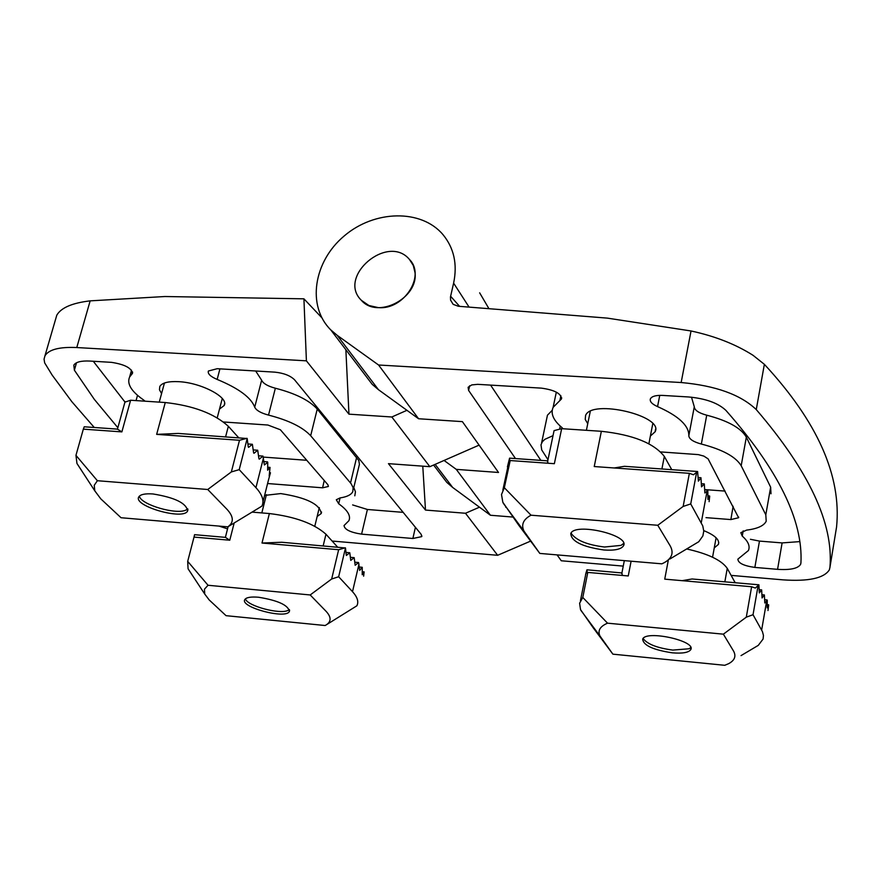 <?xml version="1.0" encoding="UTF-8"?>
<svg xmlns="http://www.w3.org/2000/svg" width="881" height="881" viewBox="0 0 881 881"><rect width="100%" height="100%" fill="white"/><g stroke="black" fill="none" stroke-linecap="round" stroke-linejoin="round"><path stroke-width="1.32" d="M187.807 508.877L185.858 510.11C176.211 514.856 142.083 505.011 139.539 496.697M124.937 402.132L130.608 400.238L165.265 402.529L156.653 434.366L239.5 440.269L231.351 471.93L207.74 489.495L226.924 509.251C233.762 516.618 234.06 522.477 227.816 526.838L261.899 506.135C264.377 500.926 262.395 494.77 255.942 487.667L239.214 469.65L247.187 438.518L248.255 446.931L248.64 447.361L252.373 444.288L253.618 452.867L254.003 453.286L257.704 450.224L258.926 458.748L259.3 459.166L262.979 456.094L264.388 464.97L267.747 462.261L267.637 470.201L270.049 467.415L269.179 476.004L270.456 472.756L268.242 480.905M231.351 471.93L239.214 469.65M152.953 493.955C174.956 497.534 186.508 503.205 187.598 510.969C183.589 520.616 132.591 505.903 138.824 496.851C140.464 494.395 145.178 493.426 152.953 493.955M83.332 429.146L84.224 426.778L117.437 429.124L121.875 431.888L83.332 429.146L75.953 455.345L76.966 463.494L94.796 490.838L100.786 498.855L121.038 517.731L227.816 526.838M94.796 490.838L94.234 485.321L97.384 480.718L207.74 489.495M165.265 402.529C193.269 405.634 214.292 413.563 228.344 426.294L238.663 437.714M262.934 502.038L268.176 481.18M97.384 480.718L75.953 455.345M156.653 434.366L178.193 433.43L247.187 438.518M76.966 463.494L81.603 470.542M258.618 455.774L262.979 456.094M263.837 461.578L267.494 461.853M253.31 449.905L257.704 450.224M267.725 467.238L270.049 467.415M247.935 443.969L252.373 444.288M269.575 472.69L270.456 472.756M239.5 440.269L246.977 438.298M289.42 609.575L288.131 610.368C279.982 614.685 247.572 606.073 245.447 599.003M327.082 624.354L356.86 605.809C358.897 601.822 357.444 597.109 352.51 591.669L338.656 576.747L345.484 547.971L346.321 555.482L349.779 552.75L350.759 560.393L354.184 557.662L355.164 565.272L358.567 562.53L359.679 570.425L362.245 567.298L362.223 574.731L364.128 571.868L363.633 576.174M252.054 512.114L269.377 513.546L261.998 543.026L338.645 549.722L331.663 579.004L338.656 576.747M331.663 579.004L310.189 594.961L326.069 611.304C331.708 617.405 331.399 622.14 325.144 625.521L226.054 615.676L209.182 599.939L204.722 594.036L204.458 589.18L208.037 585.259L310.189 594.961M258.562 597.241C278.044 600.446 288.307 605.17 289.364 611.447C286.204 619.563 239.61 607.174 244.808 599.576C246.295 597.384 250.887 596.602 258.562 597.241M269.377 513.546C295.179 516.695 314.043 523.6 325.97 534.238L337.621 547.123M208.037 585.259L187.697 561.362L194.018 537.091L229.776 540.218L225.393 537.366L228.113 526.651M261.998 543.026L281.689 542.255L345.484 547.971M187.697 561.362L188.071 568.807L191.629 574.137M194.018 537.091L194.569 534.679L225.393 537.366M354.889 562.199L358.567 562.53M359.217 567.023L362.245 567.298M350.484 557.332L354.184 557.662M362.355 571.703L364.128 571.868M346.035 552.42L349.779 552.75M338.645 549.722L345.308 547.795M690.792 647.535L689.03 648.768L672.776 650.09C657.435 648.042 647.612 644.275 643.317 638.791L643.163 638.439M582.782 597.461L579.61 603.232L580.513 609.564L593.331 627.966L612.901 654.165L599.961 635.994C597.494 630.664 600.027 626.391 607.549 623.175L582.782 597.461L587.792 572.419L628.252 575.954L631.104 561.208M672.269 652.821C653.063 649.903 643.207 645.332 642.69 639.11C645.872 629.838 696.408 640.861 690.759 649.616C688.689 652.601 682.522 653.669 672.269 652.821M741.031 655.618L758.288 645.366L763.089 639.033L763.453 635.443L762.439 631.622L753.035 614.718L746.295 617.174L723.367 634.166L607.549 623.175M723.367 634.166L733.466 650.927C736.384 656.125 734.765 660.376 728.62 663.679L724.744 665.298L612.901 654.165M686.684 548.962C708.082 553.753 721.605 560.217 727.254 568.377L735.195 582.737M746.295 617.174L751.625 586.746L664.737 579.147L668.349 559.986M682.103 580.667L692.103 578.982L758.904 584.797L759.312 592.924L761.658 589.896L762.065 597.968L764.389 594.939L764.785 602.978L767.263 600.302L767.164 607.901L768.661 605.126L768.001 610.522M751.625 586.746L755.336 588.067L758.904 584.797M767.087 599.939L764.697 599.73M764.389 594.939L761.977 594.73M768.628 604.795L767.252 604.674M761.658 589.896L759.224 589.686M585.568 574.434L586.944 569.82L587.264 573.344L587.792 572.419M621.92 572.947L586.944 569.82M621.92 572.87L622.338 575.436M623.693 543.423L620.995 545.394L604.476 547.013C587.561 544.921 576.57 540.527 571.505 533.82L571.163 532.906M504.339 487.733L501.509 494.516L502.82 502.247L518.711 525.164L539.822 553.422L523.92 531.012C520.968 524.613 523.336 519.338 531.023 515.198L504.339 487.733L510.198 460.543L554.358 463.692L561.66 428.673L554.072 430.622L553.918 431.371M603.892 549.986C582.176 546.793 571.141 541.297 570.789 533.501C574.952 522.224 630.367 535.196 623.484 545.835C621.149 549.326 614.619 550.702 603.892 549.986M669.846 559.028L698.765 541.727L702.873 535.923L703.765 531.111L702.774 525.924L690.726 503.932L683.149 506.443L657.777 525.274L531.023 515.198M657.777 525.274L670.133 545.78C674.075 552.839 671.939 558.565 663.745 562.937L661.829 563.829L539.822 553.422M683.149 506.443L689.36 473.328L594.235 466.545L601.36 431.294L561.66 428.673M601.36 431.294C632.877 434.729 653.867 443.11 664.318 456.424L671.763 469.672M614.211 467.965L624.442 466.313L697.598 471.511L698.402 481.136L700.968 477.744L701.518 486.863L704.304 483.911L704.855 492.975L707.817 490.442L707.928 499.417L709.69 496.377L709.117 501.652M689.36 473.328L693.468 474.782L697.598 471.511M707.608 490.012L704.734 489.803M704.304 483.911L701.408 483.702M709.623 495.959L707.85 495.827M700.968 477.744L698.038 477.535M507.412 466.886L509.581 458.153L509.659 461.633L510.198 460.543M547.74 460.862L509.581 458.153M547.729 460.917L547.905 463.241M345.87 349.735L348.953 414.158L306.401 360.836L303.923 298.824L164.868 296.523L90.159 300.861C72.198 302.976 61.075 307.755 56.78 315.2L55.767 318.68M422.781 466.159L425.49 510.066L465.487 513.26L479.473 507.192M479.088 445.136L429.851 466.677L391.825 416.988L348.953 414.158M425.49 510.066L388.455 463.648L429.851 466.677M479.649 292.833L488.526 307.965L479.649 292.833M76.493 362.774L74.378 370.185L73.817 365.175C75.777 362.014 81.118 360.648 89.84 361.056L111.535 362.355C124.871 364.437 131.82 368.148 132.392 373.5L129.617 377.002C126.655 383.709 131.247 391.329 143.416 399.853L145.112 401.196M74.378 370.185L94.333 399.379L117.856 427.703M124.959 402.022L93.287 361.265M252.902 511.597L254.235 512.29M303.923 298.824L321.807 317.733M406.934 410.315L391.825 416.988M267.582 483.537L322.589 487.81L328.393 486.477L327.897 484.737L280.378 429.763L267.89 425.027L223.565 421.988M263.408 457.096L306.764 460.289M353.358 489.296L359.415 464.364L358.831 460.576L317.248 409.07C309.341 400.326 295.366 393.378 275.357 388.224C267.714 386.175 263.144 383.499 261.635 380.207L255.688 371M354.801 495.805L355.439 491.873L353.799 487.457M352.631 504.923L367.399 509.471L403.157 512.357M367.399 509.471L361.595 534.15C350.385 532.41 344.537 529.547 344.042 525.55L348.876 520.726C351.045 515.859 347.654 510.209 338.689 503.767L336.311 499.747L340.066 497.919C346.894 496.895 351.123 494.825 352.785 491.708L353.138 487.611L351.079 483.647L310.674 435.732C302.679 427.131 288.627 420.259 268.529 415.094C260.853 413.057 256.25 410.414 254.719 407.176C251.129 397.551 238.597 388.301 217.155 379.425C210.46 376.561 207.542 373.764 208.379 371.022L217.233 368.699L274.85 372.145C283.759 373.081 290.334 375.636 294.562 379.799L421.184 534.36L421.735 536.628L412.87 538.489L415.414 527.312M361.595 534.15L412.87 538.489M219.512 409.07L224.126 405.557C229.346 397.573 201.275 382.662 178.678 381.671C168.447 381.176 162.159 382.75 159.835 386.396L159.45 389.754L161.575 393.587M317.16 516.497L321.235 513.502C319.979 504.24 306.467 497.589 280.72 493.58L264.597 495.419M262.956 501.939L264.19 503.492M90.159 300.861L76.779 347.543L306.401 360.836M76.779 347.543C59.445 346.773 48.851 349.526 44.975 355.77L44.05 359.151L44.678 362.895L52.155 375.108L71.824 401.67L94.267 427.483M218.984 526.078L227.551 528.853M332.126 541.044L497.644 555.294L465.487 513.26M530.604 541.11L497.644 555.294M414.995 272.526C418.574 298.163 377.497 319.396 361.397 300.344C336.795 276.634 387.871 233.267 409.478 259.477L413.277 265.467L414.995 272.526M836.289 528.633L836.576 526.915C841.597 475.949 817.524 421.757 764.367 364.327L753.046 355.307C735.624 344.251 714.954 336.135 691.034 330.97L607.405 318.129L458.34 306.258L453.164 304.352L450.587 300.157L450.477 296.897L453.616 283.142L468.89 306.819M444.068 460.455L456.27 469.364L498.514 472.469L462.393 421.636L418.585 418.75L378.456 389.688L372.211 384.358L364.216 373.852M731.197 575.392L783 579.852C808.538 581.592 823.988 578.255 829.362 569.842L829.935 567.419C833.679 523.732 809.121 471.126 756.261 409.577C740.624 394.666 715.581 385.647 681.156 382.53L378.577 365.009L337.181 335.32L330.749 329.868C306.709 306.136 313.482 261.668 344.119 236.031C374.381 209.975 421.173 208.885 442.879 234.511C454.001 247.99 457.58 264.201 453.616 283.142M439.19 472.381L446.777 482.359L452.669 487.446L490.431 515.253L512.819 517.048M799.519 541.628L782.108 542.916L759.466 541.088L750.414 539.282M777.571 569.335L754.852 567.419C743.74 565.844 738.08 563.08 737.893 559.138L748.421 550.537C750.282 546.165 748.222 541.352 742.254 536.1L740.822 532.686L746.592 530.109C757.352 528.798 763.882 525.836 766.206 521.244L765.809 514.812L770.644 487.182L746.339 437.13L741.185 465.741C735.822 456.776 722.541 449.541 701.342 444.046C693.292 441.866 689.118 439.101 688.821 435.721C689.074 425.699 678.656 415.986 657.556 406.604C651.918 404.06 649.528 401.45 650.42 398.774C651.907 396.263 655.982 395.151 662.633 395.415L688.612 396.968C705.571 398.52 717.993 402.969 725.867 410.337C778.176 469.617 803.186 520.506 800.928 563.003L800.62 564.336C797.988 568.509 790.301 570.172 777.571 569.335L782.108 542.916M691.508 397.199L694.283 406.769L688.821 435.721M746.339 437.13C741.031 428.001 727.838 420.689 706.727 415.193C698.721 413.024 694.569 410.216 694.283 406.769M741.185 465.741L765.809 514.812M770.644 487.182L771.007 493.767M557.089 554.898L561.263 560.768L623.252 566.109M456.27 469.364L490.431 515.253M706 517.643L730.867 519.57L738.608 517.731L708.104 458.858L703.842 456.094L698.303 454.607L660.75 451.931M378.312 307.623C403.905 310.068 425.952 275.775 409.478 259.477C387.871 233.267 336.795 276.634 361.397 300.344L368.886 305.498L378.312 307.623M704.734 489.594L725.14 491.091M552.211 410.326L547.453 415.182L546.738 418.596M490.585 385.096L540.857 460.378M553.015 435.655L544.821 439.344L542.355 441.755L540.989 444.839L541.716 449.916L547.982 459.706M563.08 428.772L561.715 427.362C553.312 420.226 550.449 413.552 553.125 407.341L561.45 398.983C561.362 393.587 554.678 389.975 541.419 388.136L477.689 384.336L471.764 384.92L468.108 387.288L468.604 390.415L515.495 458.572M714.249 547.927L718.433 544.37C719.788 539.8 714.887 535.219 703.754 530.615M650.365 436.073L655.101 431.8C664.263 415.865 591.68 398.785 585.59 415.458L585.226 419.411L587.748 423.717M378.577 365.009L418.585 418.75M130.608 400.238L121.875 431.888M225.613 436.789L228.344 426.294M263.485 457.856L255.942 487.667M234.17 522.973L229.776 540.218M323.162 545.868L325.97 534.238M358.985 564.082L352.51 591.669M734.897 582.715L734.996 582.154M724.843 581.834L727.254 568.377M753.035 614.718L758.001 586.206M761.647 630.025L766.745 600.512M661.906 468.978L664.318 456.424M690.726 503.932L696.519 472.921M701.265 522.675L707.19 490.574M505.87 506.74L505.749 507.302M132.513 371.848L131.864 374.161M324.241 480.508L322.589 487.81M317.248 409.07L310.674 435.732M275.357 388.224L268.529 415.094M350.528 482.964L356.695 457.151M340.088 497.919L338.689 503.767M219.931 368.853L217.155 379.425M261.635 380.207L254.719 407.176M450.609 296.225L459.563 306.324M337.181 335.32L378.456 389.688M435.148 464.364L452.669 487.446M759.466 541.088L754.852 567.419M659.748 395.36L657.556 406.604M706.727 415.193L701.342 444.046M743.19 530.869L742.254 536.1M730.867 519.57L733.124 506.256M560.25 426.096L559.721 428.629M560.889 395.734L559.875 400.569M469.639 385.768L468.604 390.415M681.156 382.53L691.034 330.97M764.367 364.327L756.261 409.577M836.576 526.915L829.935 567.419M164.439 383.026L159.252 402.132M222.276 398.498L217.222 417.814M187.917 509.736L187.598 510.969M117.426 429.267L125.08 401.593M266.414 494.626L261.822 512.918M319.307 507.621L314.792 526.243M289.607 610.467L289.364 611.447M188.082 568.807L204.722 594.036M716.099 537.773L712.564 557.221M580.843 610.302L599.961 635.994M690.99 648.339L690.759 649.616M586.129 572.331L580.458 600.633M621.777 573.674L624.321 560.624M590.27 411.383L586.394 430.302M652.777 423.695L648.879 443.76M503.282 503.26L523.92 531.012M623.814 544.117L623.484 545.835M509.548 459.012L502.853 490.067M547.519 461.919L554.072 430.622M132.613 372.674L132.392 373.5M137.513 395.327L136.059 400.602M131.522 370.152L129.617 377.002M421.889 535.956L421.735 536.628M224.578 403.696L224.126 405.557M321.565 512.037L321.235 513.502M56.78 315.2L44.975 355.77M330.749 329.868L372.211 384.358M433.595 465.036L446.777 482.359M800.928 562.507L800.62 564.336M738.696 517.092L738.608 517.731M547.453 415.182L541.562 443.088M556.329 392.133L553.125 407.341M561.704 397.827L561.45 398.983M718.753 542.454L718.433 544.37M655.552 429.223L655.101 431.8"/></g></svg>
